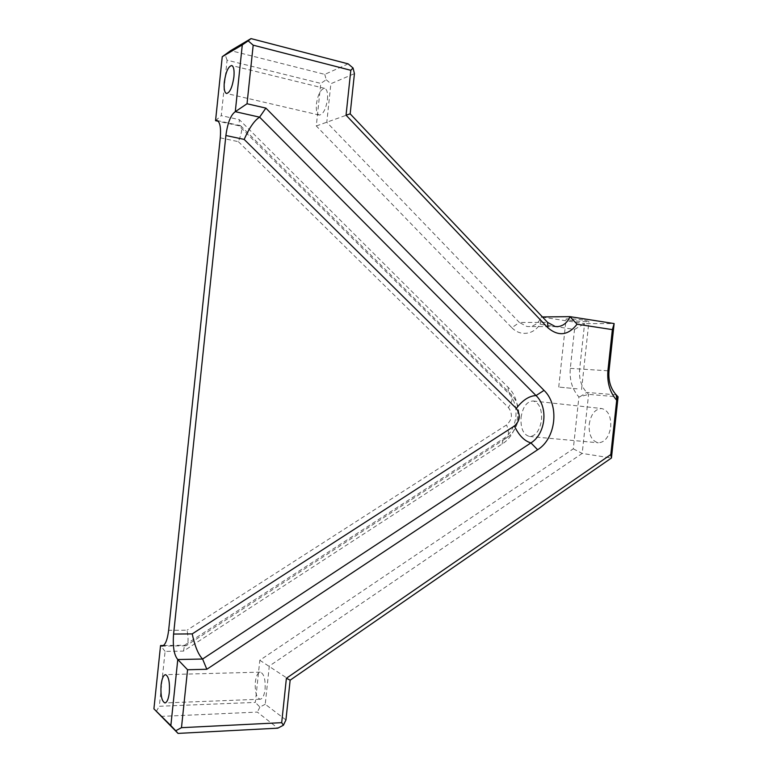 <?xml version="1.0" encoding="UTF-8"?>
<svg xmlns="http://www.w3.org/2000/svg" width="772" height="772" viewBox="0 0 772 772"><rect width="100%" height="100%" fill="white"/><g stroke="black" fill="none" stroke-linecap="round" stroke-linejoin="round"><path stroke-width="0.58" stroke-dasharray="3.86 2.9" d="M511.826 327.724C514.866 330.812 518.35 332.655 522.268 333.253C529.534 333.996 535.488 330.995 540.139 324.259L574.522 329.441L570.305 368.379C569.35 379.882 572.216 389.406 578.913 396.953L573.297 448.831L259.817 660.263L255.358 702.395L159.341 706.264L165.092 651.394L183.514 651.095L502.08 444.045C519.981 433.237 523.397 401.556 508.179 387.38L239.32 119.65L221.265 115.636L227.074 60.187L320.785 83.395L316.288 125.971L511.826 327.724L519.411 322.493L326.797 122.314L330.879 83.723L354.435 73.649M285.939 719.948L265.24 704.257L269.283 666.062L582.184 453.425L588.582 394.386L586.71 392.437C581.219 386.367 578.865 378.647 579.637 369.286L584.578 323.642L541.317 316.964C538.75 322.802 534.745 326.006 529.293 326.585L526.88 326.479L519.411 322.493L547.58 322.378M584.578 320.206L588.93 321.49C585.446 321.876 579.318 321.48 570.537 320.293L566.098 318.99C569.562 318.604 575.729 319.01 584.578 320.206M577.147 388.837L558.735 387.062L577.147 388.837M589.2 424.368C590.927 414.159 595.115 408.89 601.745 408.542C608.172 410.27 611.154 416.407 610.71 426.955C608.944 437.155 604.794 442.433 598.281 442.79C591.738 441.053 588.718 434.916 589.2 424.368M521.052 417.478C522.779 406.892 526.803 401.392 533.124 400.977C539.232 402.704 542.031 409.044 541.51 419.978C539.734 430.564 535.749 436.064 529.534 436.489C523.319 434.732 520.492 428.402 521.052 417.478M327.463 99.501C327.975 93.036 327.038 89.33 324.665 88.375C320.737 88.992 317.996 94.184 316.433 103.94C315.912 110.386 316.848 114.102 319.251 115.067C323.13 114.488 325.871 109.296 327.463 99.501M265.085 689.242C265.558 679.244 263.947 673.551 260.251 672.142C257.78 672.576 256.14 675.905 255.329 682.139C254.828 692.079 256.449 697.782 260.183 699.229C262.634 698.805 264.265 695.476 265.085 689.242M574.522 329.441L584.578 323.642L614.136 323.574M540.139 324.259L541.317 316.964L542.446 316.945M616.181 394.839L586.71 392.437L580.119 396.634L588.582 394.386L618.082 396.856M573.297 448.831L582.184 453.425L611.443 458.008M259.817 660.263L290.147 680.18M160.856 716.406L257.356 712.093L277.795 728.17M348.153 63.864L324.78 74.373L230.674 50.624M316.288 125.971L350.17 113.851M163.539 645.517L184.518 645.228L186.042 645.778C188.329 644.581 188.677 639.38 187.075 630.184L168.643 630.319M183.514 651.095L184.518 645.228L503.334 438.679C517.761 430.014 520.521 404.422 508.246 393.044L239.05 125.826L218.235 121.262M220.281 137.821L238.374 141.672C241.925 132.745 242.659 127.409 240.575 125.672L239.05 125.826L239.32 119.65M165.092 651.394L160.547 645.556M215.552 120.673L221.265 115.636M265.24 704.257L259.894 707.084L255.358 702.395M259.894 707.084L257.356 712.093M156.233 711.485L159.341 706.264M580.119 396.634L578.913 396.953M324.78 74.373L326.228 79.757L320.785 83.395M326.228 79.757L330.879 83.723M227.074 60.187L225.096 54.474M570.305 368.379L609.011 370.859M238.374 141.672L508.43 407.539C512.907 413.86 512.28 419.659 506.557 424.938L187.075 630.184M502.08 444.045L503.334 438.679L505.65 438.525C509.066 436.827 509.366 432.301 506.557 424.938M508.179 387.38L508.246 393.044L510.35 393.691C513.448 396.161 512.801 400.774 508.43 407.539M581.567 389.513L588.93 321.49M533.124 400.977L601.745 408.542M324.665 88.375L231.764 65.533M260.251 672.142L165.498 674.66M260.183 699.229L165.005 702.935M319.251 115.067L226.534 93.489M529.534 436.489L598.281 442.79M558.735 387.062L566.098 318.99M185.859 645.788L162.072 646.125M240.575 125.672L510.35 393.691C523.387 405.397 520.811 429.724 505.65 438.525L186.042 645.778M217.019 120.49L240.372 125.624M556.216 326.624L529.293 326.585"/><path stroke-width="1.16" d="M350.806 70.3L353.055 67.994L354.435 73.649L350.17 113.851L547.58 322.378L555.213 326.517L557.683 326.624C563.251 326.025 567.352 322.696 569.977 316.645L614.136 323.574L609.011 370.859C608.201 380.567 610.584 388.557 616.181 394.839L618.082 396.856L611.443 458.008L290.147 680.18L285.939 719.948L283.401 725.236L277.795 728.17L178.033 733.4L153.917 708.85L170.853 725.574L177.782 659.529C174.047 655.138 172.658 646.656 173.584 634.063L192.209 633.899C194.872 646.27 198.327 654.646 202.592 659.027L177.782 659.529L187.567 669.739L181.478 727.678L281.693 722.669L286.393 678.27L610.806 454.563L616.703 400.263C609.851 392.388 606.927 382.43 607.94 370.386L612.37 329.625L577.07 324.201C568.231 335.492 558.513 336.698 547.927 327.83L346.049 115.173L350.806 70.3L253.187 45.172L247.03 103.757L265.877 108.099L544.038 390.371C559.671 405.203 556.072 438.38 537.63 449.758L206.828 669.266L187.567 669.739M233.906 76.959C234.466 70.223 233.723 66.411 231.696 65.523C228.3 66.334 225.839 71.854 224.314 82.054C223.745 88.78 224.488 92.592 226.534 93.489C229.892 92.727 232.343 87.217 233.906 76.959M169.319 692.542C169.917 682.101 168.643 676.147 165.498 674.66C163.375 675.104 161.908 678.569 161.097 685.063C160.48 695.427 161.763 701.391 164.928 702.935C167.032 702.51 168.499 699.046 169.319 692.542M542.446 316.945L569.977 316.645L577.07 324.201M247.03 103.757L235.286 111.679L259.595 117.161C254.509 120.335 249.366 127.756 244.164 139.414L225.887 135.505C227.595 122.912 230.731 114.97 235.286 111.679L242.292 44.911L222.249 56.713L215.552 120.673L216.932 120.471C219.991 121.802 221.11 127.583 220.281 137.821L168.643 630.319C167.37 640.22 165.15 645.488 161.975 646.125L160.547 645.556L153.917 708.85M225.887 135.505L173.584 634.063M222.249 56.713L230.674 50.624L251.016 38.6L348.153 63.864L353.055 67.994M265.877 108.099L259.595 117.161L536.038 395.573C548.564 407.355 545.698 433.893 530.933 442.906L202.592 659.027L206.828 669.266M160.547 645.556L163.539 645.517M218.235 121.262L215.552 120.673M281.693 722.669L283.401 725.236M181.478 727.678L175.726 730.756L178.033 733.4M286.393 678.27L290.147 680.18M610.806 454.563L611.443 458.008M618.082 396.856L616.876 399.838L616.181 394.839M612.37 329.625L614.136 323.574M346.049 115.173L350.17 113.851M251.016 38.6L248.169 40.858L253.187 45.172M170.853 725.574L175.726 730.756M248.169 40.858L242.292 44.911M192.209 633.899L514.403 425.999C520.164 420.653 520.801 414.786 516.294 408.407L244.164 139.414M544.038 390.371L536.038 395.573C529.264 395.843 522.683 400.118 516.294 408.407M537.63 449.758L530.933 442.906C524.391 441.034 518.88 435.398 514.403 425.999M607.94 370.386L609.011 370.859M547.927 327.83L547.58 322.378M557.683 326.624L556.216 326.624"/></g></svg>
